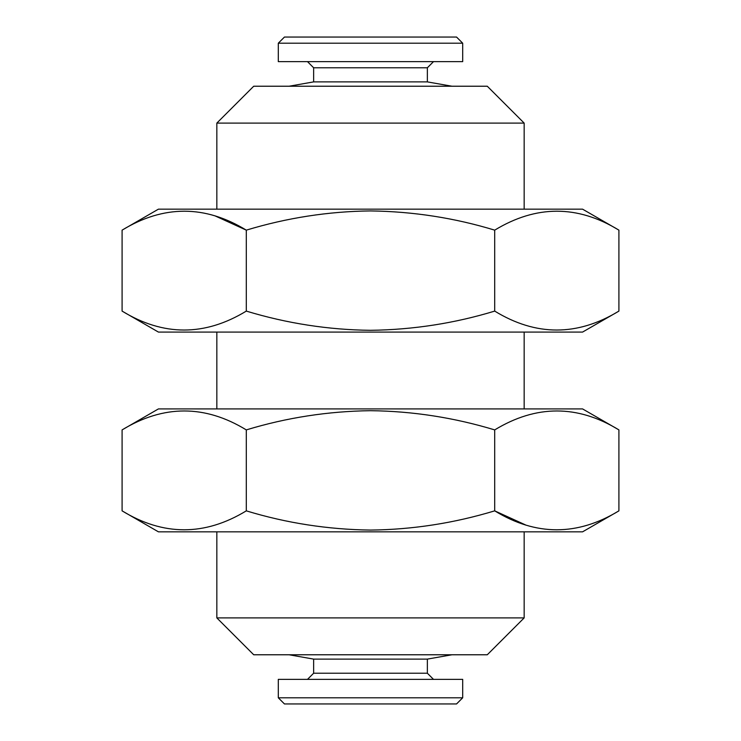 <?xml version="1.0" encoding="UTF-8"?>
<svg xmlns="http://www.w3.org/2000/svg" width="741" height="741" viewBox="0 0 741 741"><rect width="100%" height="100%" fill="white"/><g stroke="black" fill="none" stroke-linecap="round" stroke-linejoin="round"><path stroke-width="1.11" d="M427.353 67.783L427.353 81.89L313.647 81.89L313.647 67.783L427.353 67.783L433.504 61.633M278.301 43.2L284.451 37.05L456.549 37.05L462.699 43.2L278.301 43.2L278.301 61.633L462.699 61.633L462.699 43.2M524.165 617.901L216.835 617.901L253.718 654.775L487.282 654.775L524.165 617.901L524.165 531.843M451.945 654.775L427.353 659.11L313.647 659.11L313.647 673.217L307.496 679.367M427.353 659.11L427.353 673.217L313.647 673.217M462.699 697.8L462.699 679.367L278.301 679.367L278.301 697.8L462.699 697.8L456.549 703.95L284.451 703.95L278.301 697.8M122.089 510.855L158.444 531.843L582.556 531.843L618.911 510.855L618.911 429.9C577.61 404.66 536.206 404.66 494.701 429.9C453.974 417.572 412.57 411.172 370.5 410.69C327.902 411.255 286.498 417.665 246.299 429.9C204.998 404.66 163.594 404.66 122.089 429.9L122.089 510.855C163.391 536.095 204.794 536.095 246.299 510.855C286.498 523.1 327.902 529.5 370.5 530.074C412.57 529.593 453.974 523.183 494.701 510.855L494.701 429.9M122.089 429.9L158.444 408.912L582.556 408.912L618.911 429.9M618.911 230.145L582.556 209.157L158.444 209.157L122.089 230.145L122.089 311.1C163.391 336.34 204.794 336.34 246.299 311.1C287.026 323.428 328.43 329.828 370.5 330.31C413.098 329.745 454.502 323.335 494.701 311.1C536.002 336.34 577.406 336.34 618.911 311.1L618.911 230.145C577.61 204.905 536.206 204.905 494.701 230.145C454.502 217.9 413.098 211.5 370.5 210.926C328.43 211.407 287.026 217.817 246.299 230.145L246.299 311.1M618.911 311.1L582.556 332.088L158.444 332.088L122.089 311.1M216.835 123.099L524.165 123.099L487.282 86.225L253.718 86.225L216.835 123.099L216.835 209.157M494.701 230.145L494.701 311.1M215.427 216.057L246.299 230.145C204.998 204.905 163.594 204.905 122.089 230.145M246.299 510.855L246.299 429.9M525.573 524.943L494.701 510.855C536.002 536.095 577.406 536.095 618.911 510.855M427.353 81.89L451.945 86.225M524.165 123.099L524.165 209.157M524.165 332.088L524.165 408.912M216.835 332.088L216.835 408.912M427.353 673.217L433.504 679.367M313.647 659.11L289.055 654.775M216.835 531.843L216.835 617.901M313.647 81.89L289.055 86.225M313.647 67.783L307.496 61.633"/></g></svg>
